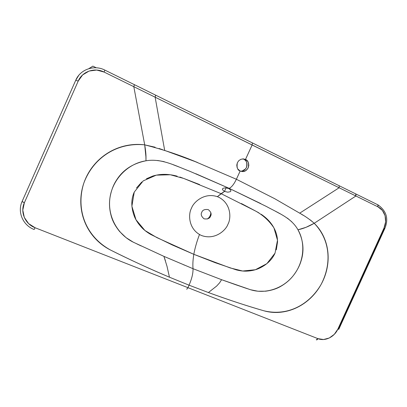 <?xml version="1.0" encoding="UTF-8"?>
<svg xmlns="http://www.w3.org/2000/svg" width="407" height="407" viewBox="0 0 407 407"><rect width="100%" height="100%" fill="white"/><g stroke="black" fill="none" stroke-linecap="round" stroke-linejoin="round"><path stroke-width="0.61" d="M201.775 212.286C200.58 214.367 201.358 216.549 204.116 218.834C207.677 219.307 209.829 218.411 210.582 216.148C211.777 214.082 211.004 211.899 208.267 209.605C204.701 209.117 202.533 210.012 201.775 212.286C200.58 214.367 201.358 216.549 204.116 218.834C207.677 219.307 209.829 218.411 210.582 216.148C211.777 214.082 211.004 211.899 208.267 209.605C204.701 209.117 202.533 210.012 201.775 212.286C202.538 210.012 204.701 209.117 208.267 209.605C211.009 211.905 211.777 214.087 210.577 216.148C209.829 218.411 207.672 219.307 204.111 218.834C201.358 216.549 200.58 214.367 201.775 212.286C202.538 210.012 204.701 209.117 208.267 209.605C211.009 211.905 211.777 214.087 210.577 216.148C209.829 218.411 207.672 219.307 204.111 218.834C201.358 216.549 200.58 214.367 201.775 212.286C200.58 214.367 201.358 216.549 204.116 218.834C207.677 219.307 209.829 218.411 210.582 216.148C211.777 214.082 211.004 211.899 208.267 209.605C204.701 209.117 202.533 210.012 201.775 212.286C200.58 214.367 201.358 216.549 204.116 218.834C207.677 219.307 209.829 218.411 210.582 216.148C211.777 214.082 211.004 211.899 208.267 209.605C204.701 209.117 202.533 210.012 201.775 212.286C202.538 210.012 204.701 209.117 208.267 209.605C211.009 211.905 211.777 214.087 210.577 216.148C209.829 218.411 207.672 219.307 204.111 218.834C201.358 216.549 200.58 214.367 201.775 212.286C202.538 210.012 204.701 209.117 208.267 209.605C211.009 211.905 211.777 214.087 210.577 216.148C209.829 218.411 207.672 219.307 204.111 218.834C201.358 216.549 200.58 214.367 201.775 212.286M191.494 208.216C188.192 213.812 188.095 229.192 201.307 235.439C214.952 240.557 225.982 230.194 227.961 224.201C231.145 218.747 231.563 203.698 218.544 197.12C204.97 191.626 193.473 202.045 191.494 208.216C188.192 213.812 188.095 229.192 201.307 235.439C214.952 240.557 225.982 230.194 227.961 224.201C231.145 218.747 231.563 203.698 218.544 197.12C204.97 191.626 193.473 202.045 191.494 208.216C193.478 202.04 204.98 191.626 218.554 197.125C231.568 203.709 231.145 218.752 227.956 224.211C225.977 230.204 214.942 240.557 201.302 235.434C188.09 229.187 188.192 213.802 191.494 208.206C193.478 202.04 204.98 191.626 218.554 197.125C231.568 203.709 231.145 218.752 227.956 224.211C225.977 230.204 214.942 240.557 201.302 235.434C188.09 229.187 188.192 213.802 191.494 208.206C188.192 213.812 188.095 229.192 201.307 235.439C214.952 240.557 225.982 230.194 227.961 224.201C231.145 218.747 231.563 203.698 218.544 197.12C204.97 191.626 193.473 202.045 191.494 208.216C188.192 213.812 188.095 229.192 201.307 235.439C214.952 240.557 225.982 230.194 227.961 224.201C231.145 218.747 231.563 203.698 218.544 197.12C204.97 191.626 193.473 202.045 191.494 208.216C193.478 202.04 204.98 191.626 218.554 197.125C231.568 203.709 231.145 218.752 227.956 224.211C225.977 230.204 214.942 240.557 201.302 235.434C188.09 229.187 188.192 213.802 191.494 208.206C193.478 202.04 204.98 191.626 218.554 197.125C231.568 203.709 231.145 218.752 227.956 224.211C225.977 230.204 214.942 240.557 201.302 235.434C188.09 229.187 188.192 213.802 191.494 208.206M96.281 67.796L92.882 66.122L88.828 68.651L92.882 66.122L96.281 67.796M291.839 221.861L287.388 218.111L291.839 221.861M280.235 213.848L275.33 211.187L280.235 213.848M260.806 203.602L229.177 188.355L228.856 188.563L230.835 190.242L230.871 191.046L230.326 191.677L227.828 192.19L224.506 191.417L221.098 193.656L255.693 211.101C263.141 215.237 269.231 220.843 273.962 227.925L277.493 240.222L275.035 253.144L266.9 263.639L255.362 269.739L242.653 271.011L230.347 267.984L193.818 254.314C192.923 259.763 192.659 264.555 193.02 268.691L221.586 279.695L219.668 282.748L216.682 286.035L208.404 292.541L189.052 285.175L187.932 287.668L317.943 338.649L323.54 339.514L329.278 337.998L334.3 334.335L337.876 329.085L383.999 228.042L385.633 221.881L385.083 215.705L382.417 210.444L378.017 206.883L339.128 187.759L299.7 213.166L339.123 187.759L252.131 144.989L245.482 159.452L247.349 160.892L248.519 162.988L248.819 165.425L248.209 167.832L246.784 169.846L244.755 171.164L242.43 171.586L240.155 171.047L236.381 179.258L274.644 198.662L299.7 213.166C304.955 216.046 309.793 219.414 314.214 223.28L355.901 195.996L314.214 223.28C318.228 227.177 321.418 231.715 323.779 236.899C325.976 241.748 327.35 246.891 327.894 252.325C328.429 257.702 328.134 263.09 327.019 268.493C325.865 274.084 323.891 279.4 321.103 284.442C318.345 289.423 314.932 293.879 310.872 297.807C306.827 301.704 302.34 304.879 297.415 307.331C292.297 309.864 286.976 311.467 281.456 312.138C275.381 312.871 269.459 312.403 263.695 310.734C245.599 305.484 227.172 299.42 208.404 292.541C229.421 300.152 247.848 306.217 263.695 310.734C288.232 316.788 309.722 304.085 321.103 284.442C331.949 263.716 330.331 239.952 314.214 223.28L306.023 227.315L297.975 229.797C303.388 240.206 304.405 250.636 301.022 261.091C299.593 265.924 297.008 270.782 293.264 275.671C290.003 279.838 285.862 283.384 280.845 286.299C276.765 288.741 271.713 290.374 265.69 291.193L257.931 291.229L250.554 289.738L221.586 279.695L193.02 268.691C193.172 273.209 191.85 278.703 189.052 285.175L208.404 292.541L216.682 286.035L219.668 282.748L221.586 279.695L219.668 282.748L216.682 286.035L208.404 292.541C229.421 300.152 247.848 306.217 263.695 310.734C288.232 316.788 309.722 304.085 321.103 284.442C331.949 263.716 330.331 239.952 314.214 223.28L355.901 195.996L378.017 206.883L377.762 204.767L378.017 206.883C384.986 210.129 387.769 220.167 383.999 228.042L337.876 329.085L338.772 329.334L337.876 329.085C334.417 337.027 325.005 341.595 317.943 338.649C317.44 339.631 316.885 340.023 316.285 339.82L317.943 338.649L187.932 287.668C187.398 288.761 186.935 289.24 186.554 289.097L186.554 289.097C186.935 289.24 187.398 288.761 187.932 287.668L189.052 285.175L169.46 277.198L166.977 266.168L163.924 256.369L133.272 242.18L126.033 237.622L119.673 231.568C115.354 226.236 112.525 221.006 111.187 215.883C109.478 209.651 109.066 203.627 109.956 197.817C111.075 191.081 113.166 185.333 116.229 180.581C122.69 170.055 132.611 163.456 145.986 160.79L145.859 153.988L144.699 144.856L155.113 147.212L144.699 144.856C116.972 142.089 93.066 157.941 83.796 183.206C75.86 208.089 84.524 235.928 110.76 250.152C128.266 258.994 147.833 268.01 169.46 277.198C150.229 269.119 130.657 260.104 110.76 250.152C104.411 246.978 98.886 242.699 94.175 237.317C89.901 232.407 86.605 226.872 84.28 220.716C82.056 214.774 80.891 208.593 80.79 202.172C80.698 195.711 81.7 189.387 83.796 183.206C85.933 176.959 89.062 171.235 93.183 166.041C97.176 161.035 101.857 156.812 107.234 153.373C112.678 149.903 118.503 147.431 124.72 145.95C131.364 144.378 138.024 144.012 144.699 144.856L133.811 86.681L144.699 144.856C116.972 142.089 93.066 157.941 83.796 183.206C75.86 208.089 84.524 235.928 110.76 250.152C128.266 258.994 147.833 268.01 169.46 277.198L189.052 285.175C191.85 278.703 193.172 273.209 193.02 268.691C192.659 264.555 192.923 259.763 193.818 254.314L215.181 262.683L236.401 269.907C240.537 270.935 244.215 271.332 247.436 271.087C251.47 270.838 255.138 270.029 258.435 268.671C266.483 265.069 272.013 259.895 275.035 253.144L275.035 253.144C272.013 259.895 266.483 265.069 258.435 268.671C255.138 270.029 251.47 270.838 247.436 271.087C244.215 271.332 240.537 270.935 236.401 269.907L215.181 262.683L193.818 254.314L156.817 237.581L144.923 230.484L135.989 219.765L131.888 206.232L134.244 192.094L143.228 180.861L156.298 175.142L170.34 174.766L183.684 178.429L221.098 193.656L217.399 196.647L224.506 191.417L222.527 189.764L222.466 188.965L222.995 188.324L225.493 187.79L228.856 188.563L229.177 188.355L195.777 173.713L229.177 188.355C231.563 187.286 233.964 184.254 236.381 179.258L240.155 171.042L237.805 168.991L240.155 171.042C237.469 170.207 236.548 167.409 237.388 162.668L238.828 160.633L240.873 159.315L243.208 158.903L245.482 159.458L252.131 144.989L339.128 187.759L339.209 185.75L355.937 194.002L355.901 195.996L355.687 193.88L378.006 204.889L378.017 206.883L339.128 187.759L339.209 185.75L378.006 204.889L378.017 206.883C384.986 210.129 387.769 220.167 383.999 228.042L384.808 228.505L383.999 228.042L385.633 221.881L385.083 215.705L382.417 210.444L378.017 206.883L355.901 195.996L314.214 223.28L306.023 227.315L297.975 229.797C303.327 228.642 308.74 226.47 314.214 223.28C318.228 227.177 321.418 231.715 323.779 236.899C325.976 241.748 327.35 246.891 327.894 252.325C328.429 257.702 328.134 263.09 327.019 268.493C325.865 274.084 323.891 279.4 321.103 284.442C318.345 289.423 314.932 293.879 310.872 297.807C306.827 301.704 302.34 304.879 297.415 307.331C292.297 309.864 286.976 311.467 281.456 312.138C275.381 312.871 269.459 312.403 263.695 310.734C245.599 305.484 227.172 299.42 208.404 292.541L189.052 285.175L187.932 287.668L35.104 227.737L317.943 338.649L323.54 339.514L329.278 337.998L334.3 334.335L337.876 329.085L383.999 228.042L337.876 329.085L338.772 329.334L337.876 329.085C334.417 337.027 325.005 341.595 317.943 338.649L187.932 287.668C187.398 288.761 186.935 289.24 186.554 289.097C186.935 289.24 187.398 288.761 187.932 287.668L189.052 285.175L208.404 292.541L216.682 286.035L219.668 282.748L221.586 279.695L193.02 268.691L163.924 256.369L193.02 268.691L221.586 279.695L236.146 284.88L250.554 289.738L257.931 291.229L265.69 291.193C271.713 290.374 276.765 288.741 280.845 286.299C285.862 283.384 290.003 279.838 293.264 275.671C297.008 270.782 299.593 265.924 301.022 261.091C304.405 250.636 303.388 240.206 297.975 229.797C303.327 228.642 308.74 226.47 314.214 223.28L310.806 220.355L314.214 223.28C309.793 219.414 304.955 216.046 299.7 213.166L339.123 187.759L355.901 195.996L339.128 187.759L339.209 185.75L339.128 187.759L299.7 213.166L274.644 198.662L236.381 179.258L240.155 171.042C237.469 170.207 236.548 167.409 237.388 162.668L238.828 160.633L240.873 159.315L243.208 158.903L245.482 159.458L252.131 144.989L155.138 97.202L164.682 150.422L195.202 161.61L236.381 179.258C233.964 184.254 231.563 187.286 229.177 188.355L266.407 206.476C278.052 212.927 291.259 217.755 297.975 229.797L297.975 229.797C305.942 243.523 303.759 262.515 293.371 275.534C283.023 288.66 265.491 294.373 250.646 289.764C265.491 294.373 283.023 288.66 293.371 275.534C303.759 262.515 305.942 243.523 297.975 229.797C291.259 217.755 278.052 212.927 266.407 206.476L229.177 188.355L189.448 171.118C175.824 166.041 161.701 158.135 145.986 160.79C127.783 163.522 112.576 179.289 109.982 197.629C107.229 216.015 117.358 234.274 133.175 242.129C117.358 234.274 107.229 216.015 109.982 197.629C112.576 179.289 127.783 163.522 145.986 160.79L146.001 157.631C146.021 154.268 145.589 150.015 144.699 144.856L133.811 86.681L104.121 72.07L96.668 70.05L89.108 71.047L82.611 74.934L78.19 81.12L24.379 202.727L22.792 210.088L24.293 217.43L28.627 223.626L35.104 227.737C25.168 224.089 19.958 212.164 24.379 202.727L78.19 81.12C82.239 71.418 94.673 67.155 104.121 72.07L133.811 86.681L134.381 84.656L133.811 86.681L104.121 72.07L104.843 70.085L104.121 72.07L96.668 70.05L89.108 71.047L82.611 74.934L78.19 81.12L75.768 80.189L78.765 75.331L75.768 80.189L78.19 81.12L24.379 202.727L22.049 201.613L24.379 202.727L22.792 210.088L24.293 217.43L28.627 223.626L35.104 227.737L34.137 229.502L35.104 227.737L187.932 287.668L35.104 227.737C25.168 224.089 19.958 212.164 24.379 202.727L78.19 81.12C82.239 71.418 94.673 67.155 104.121 72.07L133.811 86.681L144.699 144.856C163.258 149.562 180.922 155.474 197.695 162.591C180.922 155.474 163.258 149.562 144.699 144.856C145.589 150.015 146.021 154.268 146.001 157.631L144.699 144.856C138.024 144.012 131.364 144.378 124.72 145.95C118.503 147.431 112.678 149.903 107.234 153.373C101.857 156.812 97.176 161.035 93.183 166.041C89.062 171.235 85.933 176.959 83.796 183.206C81.7 189.387 80.698 195.711 80.79 202.172C80.891 208.593 82.056 214.774 84.28 220.716C86.605 226.872 89.901 232.407 94.175 237.317C98.886 242.699 104.411 246.978 110.76 250.152C130.657 260.104 150.229 269.119 169.46 277.198L166.977 266.168L169.46 277.198L189.052 285.175L169.46 277.198L166.977 266.168L163.924 256.369L165.481 260.953L163.924 256.369L133.272 242.18L126.033 237.622L119.673 231.568C115.354 226.236 112.525 221.006 111.187 215.883C109.478 209.651 109.066 203.627 109.956 197.817C111.075 191.081 113.166 185.333 116.229 180.581C122.69 170.055 132.611 163.456 145.986 160.79C161.701 158.135 175.824 166.041 189.448 171.118L229.177 188.355C231.563 187.286 233.964 184.254 236.381 179.258C233.964 184.254 231.563 187.286 229.177 188.355L228.856 188.563L230.835 190.242L230.855 191.087L230.321 191.682L227.823 192.19L224.506 191.417L226.124 187.831L224.506 191.417L222.527 189.764L222.466 188.965L222.995 188.324L225.493 187.79L228.856 188.563L230.835 190.242L230.855 191.087L230.321 191.682L227.823 192.19L224.506 191.417L226.124 187.831L224.506 191.417L222.527 189.764L224.506 191.417L221.098 193.656L255.693 211.101C263.141 215.237 269.231 220.843 273.962 227.925L277.493 240.222L275.035 253.144L266.9 263.639L255.362 269.739L242.653 271.011L230.347 267.984L193.818 254.314C194.973 248.011 196.861 241.417 199.476 234.539C196.861 241.417 194.973 248.011 193.818 254.314C192.923 259.763 192.659 264.555 193.02 268.691C193.172 273.209 191.85 278.703 189.052 285.175C191.85 278.703 193.172 273.209 193.02 268.691L163.924 256.369L193.02 268.691C192.659 264.555 192.923 259.763 193.818 254.314L156.817 237.581L144.923 230.484L135.989 219.765L131.888 206.232L134.244 192.094L143.228 180.861L156.298 175.142L170.34 174.766L183.684 178.429L221.098 193.656L217.399 196.647L224.506 191.417L227.828 192.19L230.326 191.677L230.871 191.046L230.835 190.242L228.856 188.563L229.177 188.355L260.806 203.602M243.132 287.276L247.278 288.665L243.132 287.276M384.371 228.419L338.446 329.019L384.371 228.419M301.266 214.118L303.215 215.298L301.266 214.118M309.971 219.729L310.806 220.355L309.971 219.729M276.307 249.852L277.538 241.86C277.528 238.034 276.791 234.346 275.325 230.805C272.542 224.242 267.821 218.727 261.157 214.26C267.821 218.727 272.542 224.242 275.325 230.805C276.791 234.346 277.528 238.034 277.538 241.86L276.307 249.852M258.979 212.912L256.39 211.477L258.979 212.912M255.133 210.801L241.422 203.551L255.133 210.801M243.783 159.117L245.482 159.452C248.184 160.389 249.094 163.176 248.214 167.826C246.764 170.284 245.004 171.535 242.933 171.576L240.155 171.047L236.381 179.258L195.202 161.61L164.682 150.422L155.138 97.202L133.811 86.681L134.447 84.702L133.811 86.681L252.131 144.989L252.452 142.943L252.131 144.989L245.482 159.452L243.284 158.903L245.482 159.452C248.184 160.389 249.094 163.176 248.214 167.826C246.764 170.284 245.004 171.535 242.933 171.576L240.155 171.047L243.02 171.571L245.828 170.609L247.924 168.381L248.819 165.425L248.519 162.988L247.349 160.892L245.482 159.452L243.284 158.903L243.854 158.959L245.635 160.541L243.783 159.117C246.469 160.043 247.37 162.815 246.489 167.435C247.37 162.815 246.469 160.043 243.783 159.117M240.456 171.138L241.392 171.133L240.456 171.138M242.099 171.026L245.543 168.93L242.099 171.026M237.098 167.526L236.788 165.084L237.393 162.663L236.788 165.084L237.098 167.526M159.071 148.494L162.678 149.73L159.071 148.494M104.843 70.111L104.121 72.07L104.843 70.096M136.803 243.879L141.198 245.965L136.803 243.879M179.07 166.997L173.209 164.743L179.07 166.997M164.209 161.665L157.59 160.485L164.209 161.665M199.593 184.554L184.391 178.693L199.593 184.554M182.875 178.129L179.848 177.025L182.875 178.129M177.152 176.18C168.61 173.809 160.506 173.758 152.839 176.028L146.428 178.78L152.839 176.028C160.506 173.758 168.61 173.809 177.152 176.18M141.809 181.99L136.472 187.978L141.809 181.99M134.244 192.094C130.947 199.445 131.008 207.611 134.437 216.585C135.933 220.162 138.161 223.596 141.122 226.877C143.457 229.528 146.632 232.041 150.651 234.422L172.263 244.958L193.818 254.314C194.973 248.011 196.861 241.417 199.476 234.539C196.861 241.417 194.973 248.011 193.818 254.314L172.263 244.958L150.651 234.422C146.632 232.041 143.457 229.528 141.122 226.877C138.161 223.596 135.933 220.162 134.437 216.585C131.008 207.611 130.947 199.445 134.244 192.094M155.622 95.146L155.138 97.202L133.811 86.681L155.138 97.202L164.682 150.422L155.138 97.202L339.128 187.759L155.138 97.202L155.713 95.192L155.138 97.202L155.713 95.192L104.843 70.085C94.307 64.565 80.296 69.317 75.773 80.179L78.19 81.12L75.768 80.189L22.105 201.48L24.379 202.727L22.105 201.48C17.155 212.037 23.021 225.437 34.137 229.497L35.104 227.737L34.137 229.502C23.021 225.437 17.155 212.037 22.105 201.48L75.773 80.179C80.296 69.317 94.307 64.565 104.843 70.085L155.622 95.146M183.888 264.947L184.213 265.084L183.888 264.947M243.259 158.903C246.698 160.684 247.777 163.528 246.494 167.425C245.055 169.867 243.31 171.103 241.254 171.143L240.334 171.128L241.254 171.143C243.31 171.103 245.055 169.867 246.489 167.435C245.156 170.019 243.111 171.261 240.354 171.138M242.348 158.939L245.482 159.452L242.348 158.939M223 188.319L225.498 187.79L228.856 188.563L225.493 187.79L223 188.319M208.186 218.356L208.674 217.877L208.186 218.356M207.336 219.017C209.524 217.445 210.694 215.313 210.857 212.627C210.694 215.313 209.524 217.445 207.336 219.017M252.452 142.943L252.131 144.989L252.452 142.943L339.209 185.75L155.713 95.192L252.452 142.943M384.803 228.505L383.999 228.042L384.803 228.515M316.285 339.82L317.943 338.649C317.44 339.631 316.885 340.023 316.285 339.82M338.772 329.334L384.808 228.505C388.812 218.854 386.543 210.984 378.006 204.889C386.543 210.984 388.812 218.854 384.808 228.505L338.772 329.334M241.254 171.143L242.933 171.576L241.254 171.143"/></g></svg>
